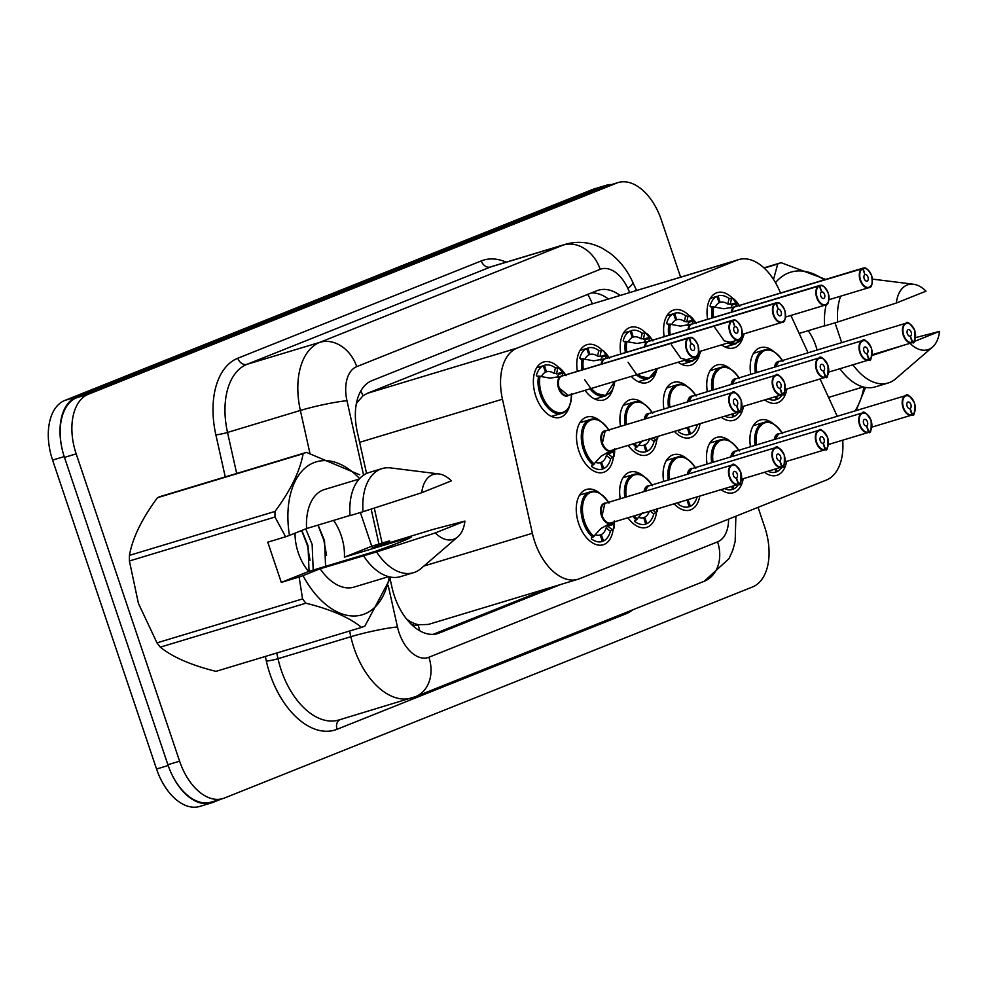 <?xml version="1.0" encoding="UTF-8"?>
<svg xmlns="http://www.w3.org/2000/svg" width="989" height="989" viewBox="0 0 989 989"><rect width="100%" height="100%" fill="white"/><g stroke="black" fill="none" stroke-linecap="round" stroke-linejoin="round"><path stroke-width="1.48" d="M569.479 406.034A28.891 17.345 -106.8 0 1 560.281 417.333A28.891 17.345 -106.8 0 1 535.791 396.132A28.891 17.345 -106.8 0 1 543.579 362.023A28.891 17.345 -106.8 0 1 559.156 367.933M577.353 371.357A28.891 17.345 -106.8 0 1 586.996 344.667A28.891 17.345 -106.8 0 1 602.573 350.588M620.771 354A28.891 17.345 -106.8 0 1 630.413 327.322A28.891 17.345 -106.8 0 1 646.002 333.231M664.188 336.643A28.891 17.345 -106.8 0 1 673.83 309.965A28.891 17.345 -106.8 0 1 689.42 315.874M707.605 319.299A28.891 17.345 -106.8 0 1 717.248 292.608A28.891 17.345 -106.8 0 1 732.837 298.517M613.44 456.77A28.891 17.345 -106.8 0 1 603.426 472.371A28.891 17.345 -106.8 0 1 578.936 451.169A28.891 17.345 -106.8 0 1 586.737 417.061A28.891 17.345 -106.8 0 1 600.657 421.388M620.499 426.395A28.891 17.345 -106.8 0 1 630.154 399.704A28.891 17.345 -106.8 0 1 644.074 404.031M663.916 409.038A28.891 17.345 -106.8 0 1 673.571 382.36A28.891 17.345 -106.8 0 1 687.491 386.687M707.333 391.681A28.891 17.345 -106.8 0 1 716.988 365.003A28.891 17.345 -106.8 0 1 730.908 369.33M750.75 374.337A28.891 17.345 -106.8 0 1 760.405 347.646A28.891 17.345 -106.8 0 1 774.325 351.973M613.168 529.152A28.891 17.345 -106.8 0 1 603.166 544.766A28.891 17.345 -106.8 0 1 578.676 523.564A28.891 17.345 -106.8 0 1 586.465 489.456A28.891 17.345 -106.8 0 1 600.397 493.783M620.239 498.79A28.891 17.345 -106.8 0 1 629.882 472.099A28.891 17.345 -106.8 0 1 643.814 476.426M663.656 481.433A28.891 17.345 -106.8 0 1 673.299 454.755A28.891 17.345 -106.8 0 1 687.231 459.069M707.073 464.076A28.891 17.345 -106.8 0 1 716.716 437.398A28.891 17.345 -106.8 0 1 730.648 441.724M750.49 446.731A28.891 17.345 -106.8 0 1 760.133 420.041A28.891 17.345 -106.8 0 1 774.066 424.368M780.581 293.016L778.652 288.825A50.971 30.61 73.2 0 0 738.684 259.613A50.971 30.61 73.2 0 0 737.164 260.144L517.086 348.116A50.971 30.61 73.2 0 0 502.449 399.21L532.379 533.281A50.971 30.61 73.2 0 0 534.765 541.836A50.971 30.61 73.2 0 0 577.984 579.257A50.971 30.61 73.2 0 0 579.492 578.726L826.371 480.048A50.971 30.61 73.2 0 0 842.702 440.192M410.361 623.379A16.986 10.199 73.2 0 0 418.087 624.949L418.594 624.751A50.971 30.61 -106.8 0 1 406.553 619.015M738.684 259.613L587.491 305.329L367.401 393.301L362.963 395.823L356.386 403.438M418.594 624.751L428.311 624.442L577.984 579.257M837.127 416.32A50.971 30.61 73.2 0 0 835.359 412.19L820.079 378.948M808.05 352.789L790.891 315.454M699.73 353.963A28.891 17.345 -106.8 0 1 690.532 365.275A28.891 17.345 -106.8 0 1 678.17 362.221M656.313 371.32A28.891 17.345 -106.8 0 1 647.115 382.619A28.891 17.345 -106.8 0 1 631.229 376.389M612.896 388.677A28.891 17.345 -106.8 0 1 603.698 399.976A28.891 17.345 -106.8 0 1 585.031 390.334M743.159 336.619A28.891 17.345 -106.8 0 1 733.949 347.918A28.891 17.345 -106.8 0 1 721.587 344.864M743.468 406.331A28.891 17.345 -106.8 0 1 733.677 420.313A28.891 17.345 -106.8 0 1 721.315 417.259M700.051 423.675A28.891 17.345 -106.8 0 1 690.26 437.657A28.891 17.345 -106.8 0 1 674.374 431.427M656.857 439.413A28.891 17.345 -106.8 0 1 646.843 455.014A28.891 17.345 -106.8 0 1 628.176 445.371M786.885 388.974A28.891 17.345 -106.8 0 1 777.094 402.956A28.891 17.345 -106.8 0 1 764.732 399.902M743.196 478.725A28.891 17.345 -106.8 0 1 733.418 492.707A28.891 17.345 -106.8 0 1 721.055 489.654M699.779 496.07A28.891 17.345 -106.8 0 1 690.001 510.052A28.891 17.345 -106.8 0 1 674.115 503.821M656.585 511.808A28.891 17.345 -106.8 0 1 646.583 527.409A28.891 17.345 -106.8 0 1 627.916 517.766M786.614 461.369A28.891 17.345 -106.8 0 1 776.835 475.35A28.891 17.345 -106.8 0 1 764.472 472.297M61.751 447.288A50.971 30.61 -106.8 0 1 76.549 396.898L604.539 185.87A50.971 30.61 -106.8 0 1 606.059 185.339A50.971 30.61 -106.8 0 1 611.598 184.535M221.215 799.087L212.994 802.363A50.971 30.61 -106.8 0 1 211.485 802.895A50.971 30.61 -106.8 0 1 171.826 774.35M211.485 802.895L199.778 806.431A50.971 30.61 -106.8 0 1 156.559 769.022L52.59 460.095A50.971 30.61 -106.8 0 1 64.841 400.434L592.831 189.393A50.971 30.61 -106.8 0 1 594.352 188.874L606.059 185.339M390.222 579.467L392.052 587.627A50.971 30.61 73.2 0 0 394.438 596.182A50.971 30.61 73.2 0 0 437.657 633.59A50.971 30.61 73.2 0 0 439.165 633.059L560.862 584.425M758.056 507.357L764.769 527.298A50.971 30.61 -106.8 0 1 752.53 586.959L224.342 798.074A50.971 30.61 -106.8 0 1 222.822 798.593A50.971 30.61 -106.8 0 1 179.602 761.184L76.178 453.864A50.971 30.61 -106.8 0 1 88.429 394.215L616.617 183.101A50.971 30.61 -106.8 0 1 618.125 182.569A50.971 30.61 -106.8 0 1 661.344 219.978L680.593 277.155M222.822 798.593L211.114 802.128A50.971 30.61 -106.8 0 1 167.895 764.72L64.47 457.4A50.971 30.61 -106.8 0 1 76.722 397.739L604.909 186.637A50.971 30.61 -106.8 0 1 606.418 186.105L618.125 182.569M620.091 295.414A50.971 30.61 73.2 0 0 598.456 290.185A50.971 30.61 73.2 0 0 596.948 290.717L371.889 380.666A50.971 30.61 73.2 0 0 357.264 431.76L366.573 473.459M374.287 508.086L382.113 543.109M549.155 587.961L433.034 634.369M591.373 292.942A50.971 30.61 -106.8 0 1 608.383 298.95M911.87 414.7L911.71 415.108A10.199 6.119 -106.8 0 1 911.66 415.12A10.199 6.119 -106.8 0 1 903.019 407.641A10.199 6.119 -106.8 0 1 905.763 395.6C906.901 393.189 909.831 395.674 914.541 403.055C914.874 412.87 914.108 416.826 912.241 414.898L912.353 414.515A9.853 5.922 73.2 0 0 914.479 403.079A9.853 5.922 73.2 0 0 905.837 395.959A9.853 5.922 73.2 0 0 903.464 407.493A9.853 5.922 73.2 0 0 911.87 414.7L909.942 408.544A3.4 2.04 -106.8 0 1 909.954 408.544A3.4 2.04 -106.8 0 1 907.074 406.046A3.4 2.04 -106.8 0 1 907.989 402.029A3.4 2.04 -106.8 0 1 910.869 404.526A3.4 2.04 -106.8 0 1 910.14 408.469L909.756 408.581M763.78 422.488A25.491 15.305 73.2 0 0 763.718 422.513A25.491 15.305 73.2 0 0 762.964 422.773A25.491 15.305 73.2 0 0 755.089 445.334L756.078 430.92L763.718 422.513L753.309 425.653M775.722 472.136L775.846 472.099A25.491 15.305 -106.8 0 1 767.959 471.246M775.067 469.095L775.982 472.062A25.491 15.305 -106.8 0 1 775.846 472.099M911.252 397.677A10.199 6.119 -106.8 0 0 905.763 395.6L778.541 434.01A10.199 6.119 73.2 0 0 778.244 434.109A10.199 6.119 73.2 0 0 775.042 439.314L778.541 434.01A10.187 6.119 -106.8 0 0 778.244 434.109A10.187 6.119 -106.8 0 0 775.042 439.314M911.611 415.145L871.865 427.137L911.71 415.108M776.192 468.761L777.218 471.555L775.945 471.951M910.14 408.469L912.353 414.515M781.57 467.08L781.99 466.956A25.491 15.305 -106.8 0 1 777.218 471.555M912.13 342.318L911.982 342.713A10.199 6.119 -106.8 0 1 911.92 342.738A10.199 6.119 -106.8 0 1 903.278 335.246A10.199 6.119 -106.8 0 1 906.035 323.218C907.173 320.795 910.09 323.279 914.813 330.66C915.134 340.476 914.368 344.432 912.501 342.503L912.612 342.12A9.853 5.922 73.2 0 0 914.751 330.697A9.853 5.922 73.2 0 0 906.097 323.564A9.853 5.922 73.2 0 0 903.736 335.098A9.853 5.922 73.2 0 0 912.13 342.318L910.201 336.149A3.4 2.04 -106.8 0 1 907.333 333.652A3.4 2.04 -106.8 0 1 908.261 329.646A3.4 2.04 -106.8 0 1 911.141 332.131A3.4 2.04 -106.8 0 1 910.399 336.075L910.028 336.186M764.052 350.094A25.491 15.305 73.2 0 0 763.99 350.118A25.491 15.305 73.2 0 0 763.224 350.378A25.491 15.305 73.2 0 0 755.361 372.94L756.35 358.525L763.99 350.118L753.569 353.258M775.982 399.741L776.118 399.704A25.491 15.305 -106.8 0 1 768.218 398.851M775.339 396.7L776.241 399.667A25.491 15.305 -106.8 0 1 776.118 399.704M911.524 325.294A10.199 6.119 -106.8 0 0 906.035 323.218L778.813 361.615A10.199 6.119 73.2 0 0 778.504 361.727A10.199 6.119 73.2 0 0 775.302 366.919L778.813 361.615A10.187 6.119 -106.8 0 0 778.504 361.727A10.187 6.119 -106.8 0 0 775.302 366.919M911.87 342.75L872.125 354.742L911.969 342.713M776.464 396.366L777.49 399.16L776.204 399.556M910.399 336.075L912.612 342.12M781.842 394.698L782.361 394.178A9.853 5.922 73.2 0 0 784.5 382.755A9.853 5.922 73.2 0 0 775.846 375.622A9.853 5.922 73.2 0 0 773.472 387.156A9.853 5.922 73.2 0 0 781.879 394.376L781.73 394.772A10.199 6.119 -106.8 0 1 781.669 394.796A10.199 6.119 -106.8 0 1 773.027 387.305A10.199 6.119 -106.8 0 1 775.784 375.276C776.921 372.853 779.839 375.338 784.561 382.718C784.883 392.546 784.116 396.49 782.25 394.562L782.25 394.562A25.491 15.305 -106.8 0 1 777.49 399.16M718.237 295.859L718.101 295.909A25.491 15.305 -106.8 0 1 718.237 295.859A25.491 15.305 -106.8 0 1 729.041 298.48L732.713 298.542A25.491 15.305 73.2 0 0 732.713 298.542L736.793 303.574L735.507 306.627L734.567 306.911M735.062 306.813A0.853 0.68 64.1 0 1 735 306.825L723.849 308.753L712.34 306.677A25.491 15.305 73.2 0 0 712.204 317.902M872.199 282.928A10.199 6.119 -106.8 0 1 868.775 287.688A10.199 6.119 -106.8 0 1 860.133 280.208A10.199 6.119 -106.8 0 1 862.334 268.39L862.705 268.625A9.853 5.922 73.2 0 0 860.578 280.06A9.853 5.922 73.2 0 0 869.232 287.181A9.853 5.922 73.2 0 0 871.593 275.647A9.853 5.922 73.2 0 0 863.187 268.439L864.918 274.658M727.669 343.022A25.491 15.305 73.2 0 0 735.569 343.875A25.491 15.305 73.2 0 0 735.618 343.863M712.34 306.677L711.042 307.072L710.053 306.071A25.491 15.305 -106.8 0 1 716.864 296.403L719.188 302.758A18.692 11.225 73.2 0 0 715.195 307.072M863.187 268.439L735.606 306.59A10.199 6.119 73.2 0 0 735.606 306.59L735.618 306.639M865.091 274.608A3.4 2.04 -106.8 0 1 865.103 274.596A3.4 2.04 -106.8 0 1 867.983 277.093A3.4 2.04 -106.8 0 1 867.069 281.111A3.4 2.04 -106.8 0 1 864.188 278.614A3.4 2.04 -106.8 0 1 864.918 274.67L862.705 268.625M716.864 296.403L710.325 298.369M718.101 295.909L720.103 302.399L719.164 302.683M730.97 307.999L732.07 305.008L731.489 304.13L727.842 304.08A18.692 11.225 73.2 0 0 720.202 302.374A18.692 11.225 73.2 0 0 720.103 302.399M862.334 268.39L735.111 306.788A10.199 6.119 73.2 0 0 732.157 311.881A10.187 6.119 -106.8 0 1 732.503 310.262M732.701 298.554L733.591 298.765A24.849 14.922 -106.8 0 1 739.278 305.49M714.849 327.569L724.257 340.871L736.323 343.616M711.042 307.072L710.053 306.071L711.215 307.023M333.577 520.412A38.41 23.068 -106.8 0 1 341.217 535.618A38.41 23.068 -106.8 0 1 344.407 557.166L371.74 546.237L389.579 540.859L389.938 542.64M325.579 566.351L324.528 540.662L318.099 525.085M274.991 517.024L129.411 560.973A91.754 55.087 -106.8 0 1 129.435 555.373L275.016 511.424A91.754 55.087 -106.8 0 0 274.991 517.024L285.586 536.78L267.759 542.17L281.296 582.397L308.63 571.469A38.41 23.068 -106.8 0 1 298.282 552.789A38.41 23.068 -106.8 0 1 295.043 533.17M309.062 571.333L308.012 545.644L301.806 530.463M313.192 570.084L312.141 544.395L305.749 528.892M305.898 603.191L160.317 647.14C172.494 657.079 191.038 665.152 215.961 671.358L361.554 627.409C349.377 617.47 330.821 609.397 305.898 603.191A91.754 55.087 -106.8 0 1 302.56 598.926L299.123 577.007L303.005 575.623A79.862 47.954 -106.8 0 0 353.357 616.011A79.862 47.954 -106.8 0 0 389.27 576.81M160.317 647.14A91.754 55.087 -106.8 0 1 156.979 642.875L302.56 598.926M129.411 560.973L138.411 603.364L156.979 642.875M389.579 540.859L389.06 541.23A79.862 47.954 -106.8 0 1 389.307 542.825M390.915 577.143L364.904 626.062A91.754 55.087 -106.8 0 1 361.554 627.409M308.63 571.469L375.511 551.281C397.368 543.517 409.285 538.745 411.288 536.978L344.407 557.166M464.917 521.079A33.985 20.398 -106.8 0 1 457.845 536.817A33.985 20.398 -106.8 0 1 435.271 532.935L464.917 521.079L432.539 529.572L371.926 548.079L389.06 541.23M457.845 536.817L421.03 568.514A54.37 32.649 -106.8 0 1 413.513 572.693A54.37 32.649 -106.8 0 1 376.586 551.936L320.127 568.774L303.005 575.623M435.271 532.935L376.586 551.936M413.513 572.693L400.508 576.624A54.37 32.649 -106.8 0 1 363.581 555.867M388.64 576.649L353.988 587.107A50.971 30.61 -106.8 0 1 320.127 568.774M285.586 536.78L289.468 535.395A79.862 47.954 -106.8 0 1 305.91 467.364A79.862 47.954 -106.8 0 1 359.613 478.577M275.016 511.424C290.63 490.371 300.001 471.135 303.104 453.728A91.754 55.087 -106.8 0 1 306.454 452.393L359.724 474.794M303.104 453.728L157.511 497.677A91.754 55.087 -106.8 0 1 160.873 496.342L306.454 452.393M157.511 497.677C141.897 518.731 132.538 537.954 129.435 555.373M421.734 492.707A33.985 20.398 -106.8 0 1 438.869 473.941A33.985 20.398 -106.8 0 1 451.38 480.864L421.734 492.707L363.05 511.709A54.37 32.649 -106.8 0 1 382.088 468.588A54.37 32.649 -106.8 0 1 390.655 467.921L438.869 473.941M363.05 511.709L350.044 515.64A54.37 32.649 -106.8 0 1 369.07 472.519L382.088 468.588M289.468 535.395L306.59 528.546A50.971 30.61 -106.8 0 1 324.528 489.518L359.18 479.047M306.59 528.546L350.032 515.442M310.039 560.318L307.319 545.223L301.645 530.524M326.568 555.323L323.836 540.229L317.951 525.122M371.74 546.237L360.392 512.512M281.296 582.397L299.123 577.007M808.211 330.697A38.41 23.068 -106.8 0 1 815.851 345.915A38.41 23.068 -106.8 0 1 817.087 350.057M863.891 387.107A79.862 47.954 -106.8 0 1 854.966 410.942M865.536 387.441L856.054 410.608M913.564 341.761L939.55 331.377A33.985 20.398 -106.8 0 1 932.479 347.114A33.985 20.398 -106.8 0 1 909.979 343.319M932.479 347.114L895.651 378.812A54.37 32.649 -106.8 0 1 888.134 382.99A54.37 32.649 -106.8 0 1 852.963 364.78M915.505 337.657L939.55 331.377M905.17 344.765L871.989 355.521M888.134 382.99L875.129 386.922A54.37 32.649 -106.8 0 1 839.958 368.699M828.621 397.405A50.971 30.61 -106.8 0 1 828.572 397.417L863.273 386.946M775.487 282.681A79.862 47.954 -106.8 0 1 824.047 279.899M773.534 279.442L777.725 264.026A91.754 55.087 -106.8 0 1 781.087 262.691L825.704 279.393M777.725 264.026L764.213 268.106M763.941 267.858L781.087 262.691M896.355 303.005A33.985 20.398 -106.8 0 1 913.49 284.239A33.985 20.398 -106.8 0 1 926.013 291.162L896.355 303.005L837.683 322.006A54.37 32.649 -106.8 0 1 840.638 296.193M837.683 322.006L824.678 325.937A54.37 32.649 -106.8 0 1 826.223 304.661M799.161 333.429L824.665 325.74M841.701 342.639L835.025 322.81M868.404 432.378L868.935 431.872A9.853 5.922 73.2 0 0 871.062 420.436A9.853 5.922 73.2 0 0 862.408 413.303A9.853 5.922 73.2 0 0 860.047 424.837A9.853 5.922 73.2 0 0 868.453 432.057L866.525 425.9A3.4 2.04 -106.8 0 1 866.537 425.888A3.4 2.04 -106.8 0 1 863.657 423.403A3.4 2.04 -106.8 0 1 864.571 419.385A3.4 2.04 -106.8 0 1 867.452 421.883A3.4 2.04 -106.8 0 1 866.723 425.826L866.339 425.938M720.363 439.845A25.491 15.305 73.2 0 0 720.301 439.87A25.491 15.305 73.2 0 0 719.547 440.13A25.491 15.305 73.2 0 0 711.672 462.691M732.305 489.481L732.429 489.444A25.491 15.305 -106.8 0 1 724.541 488.603M731.65 486.452L732.565 489.407A25.491 15.305 -106.8 0 1 732.429 489.444M868.453 432.057L868.293 432.465A10.199 6.119 -106.8 0 1 868.243 432.477A10.199 6.119 -106.8 0 1 859.602 424.998A10.199 6.119 -106.8 0 1 862.346 412.957L735.124 451.367A10.199 6.119 73.2 0 0 734.827 451.466A10.199 6.119 73.2 0 0 731.625 456.671L735.124 451.367A10.187 6.119 -106.8 0 0 734.827 451.466A10.187 6.119 -106.8 0 0 731.625 456.671M868.194 432.49L828.448 444.494L868.293 432.465M732.775 486.118L733.801 488.912L732.528 489.295M866.723 425.826L868.935 431.872M739.203 451.021C732.392 441.391 726.087 437.67 720.301 439.87L712.661 448.277L711.684 462.691M738.153 484.437L738.573 484.313A25.491 15.305 -106.8 0 1 733.801 488.912M825.036 449.414L824.875 449.81A10.199 6.119 -106.8 0 1 824.826 449.834A10.199 6.119 -106.8 0 1 816.185 442.355A10.199 6.119 -106.8 0 1 818.929 430.314C820.066 427.891 822.996 430.376 827.706 437.756C828.04 447.584 827.274 451.528 825.407 449.599L825.518 449.216A9.853 5.922 73.2 0 0 827.645 437.793A9.853 5.922 73.2 0 0 818.991 430.66A9.853 5.922 73.2 0 0 816.63 442.194A9.853 5.922 73.2 0 0 825.036 449.414L823.108 443.257A3.4 2.04 -106.8 0 1 820.24 440.748A3.4 2.04 -106.8 0 1 821.154 436.742A3.4 2.04 -106.8 0 1 824.035 439.24A3.4 2.04 -106.8 0 1 823.305 443.171L822.922 443.295M676.946 457.202A25.491 15.305 73.2 0 0 676.884 457.215A25.491 15.305 73.2 0 0 676.13 457.487A25.491 15.305 73.2 0 0 668.255 480.048L669.244 465.621L676.884 457.215L666.475 460.367M679.369 502.239A25.491 15.305 73.2 0 0 679.74 502.56L680.852 501.732M688.888 506.838L689.012 506.801A25.491 15.305 -106.8 0 1 678.207 504.18L678.442 502.956L679.74 502.56M684.833 500.582A18.692 11.225 73.2 0 0 687.046 500.298A18.692 11.225 73.2 0 0 687.145 500.273L689.148 506.764A25.491 15.305 -106.8 0 1 689.012 506.801M678.207 504.18L678.442 502.956L678.207 504.18M685.995 500.521L688.06 499.902A18.692 11.225 73.2 0 0 689.061 499.309M824.418 432.391A10.199 6.119 -106.8 0 0 818.929 430.314L691.707 468.712A10.199 6.119 73.2 0 0 691.41 468.823A10.199 6.119 73.2 0 0 688.208 474.028L691.707 468.712A10.187 6.119 -106.8 0 0 691.41 468.823A10.187 6.119 -106.8 0 0 688.208 474.028M824.777 449.847L785.031 461.851L824.875 449.822M688.06 499.902L690.384 506.269L689.11 506.652M823.305 443.171L825.518 449.216M697.121 496.874A25.491 15.305 -106.8 0 1 690.384 506.269M784.833 462.419A10.199 6.119 -106.8 0 1 782.015 466.944L782.101 466.573A9.853 5.922 73.2 0 0 784.228 455.15A9.853 5.922 73.2 0 0 775.574 448.017A9.853 5.922 73.2 0 0 773.213 459.551A9.853 5.922 73.2 0 0 781.619 466.771L779.691 460.602A3.4 2.04 -106.8 0 1 776.822 458.105A3.4 2.04 -106.8 0 1 777.737 454.099A3.4 2.04 -106.8 0 1 780.618 456.584A3.4 2.04 -106.8 0 1 779.888 460.528L779.505 460.639M633.529 474.547A25.491 15.305 73.2 0 0 633.467 474.572A25.491 15.305 73.2 0 0 632.713 474.831A25.491 15.305 73.2 0 0 624.838 497.393L625.827 482.978L633.467 474.572L623.058 477.712M632.812 516.283A25.491 15.305 73.2 0 0 636.323 519.917L642.343 512.883M645.471 524.195L645.594 524.158A25.491 15.305 -106.8 0 1 634.79 521.537L635.025 520.301L636.323 519.917M638.758 517.408A18.692 11.225 73.2 0 0 643.629 517.655A18.692 11.225 73.2 0 0 643.728 517.618L645.73 524.121A25.491 15.305 -106.8 0 1 645.594 524.158M635.049 520.301L634.79 521.537L635.025 520.301M642.578 517.877L644.643 517.259A18.692 11.225 73.2 0 0 649.303 511.313M781.619 466.771L781.458 467.167A10.199 6.119 -106.8 0 1 772.768 459.7A10.199 6.119 -106.8 0 1 775.512 447.671L648.289 486.069A10.199 6.119 73.2 0 0 647.993 486.18A10.199 6.119 73.2 0 0 644.791 491.372L648.289 486.069A10.187 6.119 -106.8 0 0 647.993 486.18A10.187 6.119 -106.8 0 0 644.791 491.372M781.359 467.204L741.614 479.195L781.458 467.167A10.199 6.119 -106.8 0 1 781.409 467.191L781.458 467.167M644.643 517.259L646.967 523.626L645.693 524.009M779.888 460.528L782.101 466.573M657.277 508.902L656.684 511.758A25.491 15.305 73.2 0 0 656.696 511.758L653.778 513.946A25.491 15.305 -106.8 0 1 646.967 523.626M657.277 511.239L657.648 508.791A24.849 14.922 -106.8 0 1 657.289 511.14L656.684 511.758M590.112 491.904A25.491 15.305 73.2 0 0 590.05 491.929A25.491 15.305 73.2 0 0 589.296 492.188A25.491 15.305 73.2 0 0 583.176 522.019A25.491 15.305 73.2 0 0 592.906 537.262L600.805 528.608L610.707 522.958M741.416 479.776A10.199 6.119 -106.8 0 1 738.598 484.289L738.684 483.93A9.853 5.922 73.2 0 0 740.81 472.495A9.853 5.922 73.2 0 0 732.157 465.374A9.853 5.922 73.2 0 0 729.795 476.908A9.853 5.922 73.2 0 0 738.202 484.116L736.261 477.959M602.054 541.552L602.177 541.515A25.491 15.305 -106.8 0 1 591.373 538.894L591.607 537.657L592.906 537.262C579.282 526.89 576.822 495.934 589.296 492.188L579.641 495.069M595.341 534.765A18.692 11.225 73.2 0 0 600.212 535A18.692 11.225 73.2 0 0 600.311 534.975L602.313 541.465A25.491 15.305 -106.8 0 1 602.177 541.515M591.373 538.894L591.607 537.657L591.373 538.894M611.697 522.662A10.508 6.305 -106.8 0 1 611.486 522.822L613.749 523.428L613.86 524.257L607.753 526.099L611.981 529.523L610.361 531.303A25.491 15.305 -106.8 0 1 603.55 540.971L602.276 541.354M599.161 535.234L601.225 534.604A18.692 11.225 73.2 0 0 606.121 527.879L607.753 526.099M602.128 515.454L604.872 503.426A10.199 6.119 73.2 0 0 604.576 503.525A10.199 6.119 73.2 0 0 602.128 515.467A10.199 6.119 73.2 0 0 610.769 522.946A10.199 6.119 73.2 0 0 610.819 522.921L737.942 484.548M736.298 477.947A3.4 2.04 -106.8 0 1 736.286 477.959A3.4 2.04 -106.8 0 1 733.405 475.462A3.4 2.04 -106.8 0 1 734.32 471.444A3.4 2.04 -106.8 0 1 737.201 473.941A3.4 2.04 -106.8 0 1 736.471 477.885L736.088 477.996M601.225 534.604L603.55 540.971M736.471 477.885L738.684 483.93M738.202 484.116L738.041 484.523A10.199 6.119 -106.8 0 1 737.992 484.536A10.199 6.119 -106.8 0 1 729.338 477.057A10.199 6.119 -106.8 0 1 732.095 465.015A10.199 6.119 -106.8 0 1 737.584 467.092M614.379 521.858A24.849 14.922 -106.8 0 1 613.872 528.497L613.86 524.257M609.026 525.703L608.42 524.343M611.981 529.523L613.279 529.127A25.491 15.305 73.2 0 0 613.279 529.115L613.267 529.115M695.86 322.834A24.849 14.922 -106.8 0 0 690.174 316.121L689.284 315.911L693.376 320.931L692.09 323.984L691.15 324.256M691.645 324.169A0.853 0.68 64.1 0 1 691.583 324.182L680.432 326.11L668.935 324.046A25.491 15.305 73.2 0 0 668.787 335.259M828.782 300.273A10.199 6.119 -106.8 0 1 825.358 305.045A10.199 6.119 -106.8 0 1 816.716 297.565A10.199 6.119 -106.8 0 1 818.917 285.747L819.288 285.982A9.853 5.922 73.2 0 0 817.161 297.405A9.853 5.922 73.2 0 0 825.815 304.538A9.853 5.922 73.2 0 0 828.176 293.004A9.853 5.922 73.2 0 0 819.77 285.784L821.674 291.965L819.288 285.982M684.252 360.379A25.491 15.305 73.2 0 0 692.152 361.232A25.491 15.305 73.2 0 0 692.201 361.22L692.906 360.973M689.308 315.899A25.491 15.305 73.2 0 0 689.296 315.887L687.985 316.282L686.786 321.87L684.425 321.437A18.692 11.225 73.2 0 0 676.785 319.719A18.692 11.225 73.2 0 0 676.686 319.756L675.747 320.04M674.819 313.216A25.491 15.305 -106.8 0 0 674.683 313.253L674.819 313.216A25.491 15.305 -106.8 0 1 685.624 315.837L687.985 316.282M668.923 324.033L667.612 324.429L666.623 323.428A25.491 15.305 -106.8 0 1 673.447 313.748L675.771 320.115A18.692 11.225 73.2 0 0 671.778 324.429M819.77 285.784L692.201 323.996M821.674 291.965A3.4 2.04 -106.8 0 1 821.686 291.953A3.4 2.04 -106.8 0 1 824.566 294.45A3.4 2.04 -106.8 0 1 823.652 298.455A3.4 2.04 -106.8 0 1 820.771 295.971A3.4 2.04 -106.8 0 1 821.5 292.027M673.447 313.748L666.907 315.726M674.683 313.253L676.686 319.756M687.553 325.344L688.653 322.352L688.072 321.474L686.786 321.87M818.917 285.747L691.694 324.145A10.199 6.119 73.2 0 0 688.74 329.238A10.187 6.119 -106.8 0 1 689.086 327.619M671.432 344.926L680.84 358.228L692.152 361.232L681.73 364.372M667.612 324.429L666.623 323.428L667.798 324.367M631.402 330.573L631.266 330.61A25.491 15.305 -106.8 0 1 631.402 330.573A25.491 15.305 -106.8 0 1 642.207 333.194L645.879 333.244A25.491 15.305 73.2 0 0 645.879 333.244L649.958 338.287L648.673 341.329L647.733 341.613M648.228 341.526A0.853 0.68 64.1 0 1 648.166 341.526L637.015 343.455L625.505 341.39A25.491 15.305 73.2 0 0 625.369 352.616M785.365 317.63A10.199 6.119 -106.8 0 1 781.94 322.402A10.199 6.119 -106.8 0 1 773.299 314.922A10.199 6.119 -106.8 0 1 775.5 303.091L775.871 303.339A9.853 5.922 73.2 0 0 773.744 314.762A9.853 5.922 73.2 0 0 782.398 321.895A9.853 5.922 73.2 0 0 784.759 310.361A9.853 5.922 73.2 0 0 776.353 303.141L778.256 309.31L775.871 303.339M636.483 374.806A25.491 15.305 73.2 0 0 648.735 378.589A25.491 15.305 73.2 0 0 648.784 378.564M625.505 341.39L624.195 341.774L623.206 340.785A25.491 15.305 -106.8 0 1 630.03 331.105L632.354 337.472A18.692 11.225 73.2 0 0 628.361 341.786M776.353 303.141L648.784 341.341A10.187 6.119 -106.8 0 1 648.772 341.304M778.256 309.31A3.4 2.04 -106.8 0 1 778.269 309.31A3.4 2.04 -106.8 0 1 781.149 311.807A3.4 2.04 -106.8 0 1 780.234 315.812A3.4 2.04 -106.8 0 1 777.354 313.315A3.4 2.04 -106.8 0 1 778.083 309.384M630.03 331.105L623.49 333.083M631.266 330.61L633.269 337.101L632.33 337.385M644.136 342.701L645.236 339.709L644.655 338.831L641.008 338.794A18.692 11.225 73.2 0 0 633.368 337.076A18.692 11.225 73.2 0 0 633.269 337.101M775.5 303.091L648.277 341.502A10.199 6.119 73.2 0 0 645.322 346.595A10.187 6.119 -106.8 0 1 645.669 344.963M645.866 333.256L646.757 333.478A24.849 14.922 -106.8 0 1 652.443 340.191M628.015 362.271L637.423 375.585L649.489 378.317M624.195 341.774L623.206 340.785L624.38 341.724M609.014 357.548A24.849 14.922 -106.8 0 0 603.339 350.835L606.541 355.644L605.256 358.686L604.316 358.97M604.811 358.871A0.853 0.68 64.1 0 1 604.749 358.883L593.598 360.812L582.101 358.747A25.491 15.305 73.2 0 0 581.952 369.96M741.948 334.987A10.199 6.119 -106.8 0 1 738.523 339.759A10.199 6.119 -106.8 0 1 729.882 332.267A10.199 6.119 -106.8 0 1 732.083 320.448L732.453 320.683A9.853 5.922 73.2 0 0 730.327 332.119A9.853 5.922 73.2 0 0 738.968 339.252A9.853 5.922 73.2 0 0 741.342 327.718A9.853 5.922 73.2 0 0 732.936 320.498L734.839 326.667L732.453 320.683M589.926 388.862A25.491 15.305 73.2 0 0 605.317 395.934A25.491 15.305 73.2 0 0 605.367 395.921M602.449 350.613L602.462 350.601A25.491 15.305 73.2 0 0 602.462 350.601L601.151 350.984L599.952 356.572L597.591 356.139A18.692 11.225 73.2 0 0 589.951 354.433A18.692 11.225 73.2 0 0 589.852 354.458L588.912 354.742M587.985 347.93A25.491 15.305 -106.8 0 0 587.849 347.967L587.985 347.93A25.491 15.305 -106.8 0 1 598.79 350.539L601.151 350.984M582.088 358.735L580.778 359.131L579.789 358.142A25.491 15.305 -106.8 0 1 586.613 348.462L588.937 354.828A18.692 11.225 73.2 0 0 584.944 359.131M732.936 320.498L605.367 358.698M734.839 326.667A3.4 2.04 -106.8 0 1 734.852 326.667A3.4 2.04 -106.8 0 1 737.732 329.152A3.4 2.04 -106.8 0 1 736.817 333.169A3.4 2.04 -106.8 0 1 733.937 330.672A3.4 2.04 -106.8 0 1 734.666 326.729M586.613 348.462L580.073 350.427M587.849 347.967L589.852 354.458M600.719 360.058L601.819 357.066L601.238 356.188L599.952 356.572M732.083 320.448L604.86 358.846A10.199 6.119 73.2 0 0 601.905 363.94M584.598 379.628L594.006 392.93L606.072 395.674M580.778 359.131L579.789 358.142L580.963 359.081M544.568 365.275L544.432 365.312A25.491 15.305 -106.8 0 1 544.568 365.275A25.491 15.305 -106.8 0 1 555.373 367.896L559.045 367.945A25.491 15.305 73.2 0 0 559.045 367.945L563.124 372.989L561.839 376.043L560.899 376.327M561.393 376.228A0.853 0.68 64.1 0 1 561.332 376.24L550.181 378.169L538.684 376.104C534.443 393.671 550.91 418.928 562.654 413.031L561.9 413.291A25.491 15.305 73.2 0 0 561.95 413.278M698.531 352.344A10.199 6.119 -106.8 0 1 695.106 357.103A10.199 6.119 -106.8 0 1 686.453 349.624A10.199 6.119 -106.8 0 1 688.665 337.805L689.036 338.04A9.853 5.922 73.2 0 0 686.91 349.476A9.853 5.922 73.2 0 0 695.551 356.596A9.853 5.922 73.2 0 0 697.925 345.062A9.853 5.922 73.2 0 0 689.518 337.855L691.249 344.073M538.684 376.104L538.671 376.092A25.491 15.305 73.2 0 0 540.291 394.586A25.491 15.305 73.2 0 0 561.9 413.291L551.479 416.431M538.671 376.092L537.361 376.488L536.372 375.486A25.491 15.305 -106.8 0 1 543.196 365.819L545.52 372.173A18.692 11.225 73.2 0 0 541.527 376.488M688.665 337.805L561.443 376.203A10.199 6.119 73.2 0 0 559.242 388.034A10.199 6.119 73.2 0 0 567.884 395.513A10.199 6.119 73.2 0 0 568.181 395.402L559.242 388.022M689.518 337.855L561.95 376.055M691.422 344.024A3.4 2.04 -106.8 0 1 691.435 344.011A3.4 2.04 -106.8 0 1 694.315 346.509A3.4 2.04 -106.8 0 1 693.4 350.526A3.4 2.04 -106.8 0 1 690.52 348.029A3.4 2.04 -106.8 0 1 691.249 344.085L689.036 338.04M543.196 365.819L536.656 367.784M544.432 365.312L546.435 371.815L545.495 372.099M557.289 377.415L558.402 374.423L557.821 373.533L554.174 373.496A18.692 11.225 73.2 0 0 546.521 371.79A18.692 11.225 73.2 0 0 546.435 371.815M559.032 367.97L559.922 368.18A24.849 14.922 -106.8 0 1 565.597 374.905M537.361 376.488L536.372 375.486L537.546 376.426M868.713 359.662L868.552 360.07A10.199 6.119 -106.8 0 1 859.861 352.603A10.199 6.119 -106.8 0 1 862.618 340.562C863.756 338.151 866.673 340.636 871.396 348.017C871.717 357.833 870.95 361.789 869.084 359.86L869.195 359.477A9.853 5.922 73.2 0 0 871.334 348.041A9.853 5.922 73.2 0 0 862.68 340.921A9.853 5.922 73.2 0 0 860.306 352.443A9.853 5.922 73.2 0 0 868.713 359.662L866.784 353.506A3.4 2.04 -106.8 0 1 866.797 353.506A3.4 2.04 -106.8 0 1 863.916 351.008A3.4 2.04 -106.8 0 1 864.843 346.991A3.4 2.04 -106.8 0 1 867.724 349.488A3.4 2.04 -106.8 0 1 866.982 353.432L866.611 353.543M720.635 367.451A25.491 15.305 73.2 0 0 720.573 367.475A25.491 15.305 73.2 0 0 719.807 367.735A25.491 15.305 73.2 0 0 711.944 390.296L712.933 375.882L720.573 367.475L710.151 370.615M732.565 417.098L732.701 417.061A25.491 15.305 -106.8 0 1 724.801 416.208M731.922 414.057L732.824 417.012A25.491 15.305 -106.8 0 1 732.701 417.061M868.107 342.639A10.199 6.119 -106.8 0 0 862.618 340.562L735.396 378.972A10.199 6.119 73.2 0 0 735.087 379.071A10.199 6.119 73.2 0 0 731.885 384.276L735.396 378.972A10.187 6.119 -106.8 0 0 735.087 379.071A10.187 6.119 -106.8 0 0 731.885 384.276M868.453 360.095L828.708 372.099L868.503 360.083A10.199 6.119 -106.8 0 1 868.503 360.083L868.565 360.07M733.047 413.723L734.073 416.517L732.787 416.901M866.982 353.432L869.195 359.477M738.424 412.042L738.832 411.918A25.491 15.305 -106.8 0 1 734.073 416.517M825.259 377.341L825.778 376.834A9.853 5.922 73.2 0 0 827.917 365.398A9.853 5.922 73.2 0 0 819.263 358.265A9.853 5.922 73.2 0 0 816.889 369.799A9.853 5.922 73.2 0 0 825.296 377.019L823.367 370.863M677.218 384.808A25.491 15.305 73.2 0 0 677.156 384.82A25.491 15.305 73.2 0 0 676.389 385.092A25.491 15.305 73.2 0 0 668.527 407.653L669.504 393.226L677.156 384.832L666.734 387.972M679.628 429.844A25.491 15.305 73.2 0 0 680.012 430.166L681.112 429.337M689.148 434.443L689.284 434.406A25.491 15.305 -106.8 0 1 678.466 431.785L678.714 430.561L680.012 430.166M685.105 428.188A18.692 11.225 73.2 0 0 687.318 427.903A18.692 11.225 73.2 0 0 687.404 427.878L689.407 434.369A25.491 15.305 -106.8 0 1 689.284 434.406M678.738 430.549L678.466 431.785L678.714 430.561M686.267 428.126L688.319 427.508A18.692 11.225 73.2 0 0 689.321 426.914M825.296 377.019L825.147 377.427A10.199 6.119 -106.8 0 1 825.086 377.439A10.199 6.119 -106.8 0 1 816.444 369.96A10.199 6.119 -106.8 0 1 819.201 357.919L691.979 396.329A10.199 6.119 73.2 0 0 691.67 396.428A10.199 6.119 73.2 0 0 688.468 401.633L691.979 396.329A10.187 6.119 -106.8 0 0 691.67 396.428A10.187 6.119 -106.8 0 0 688.468 401.633M825.036 377.452L785.291 389.456L825.135 377.427M823.404 370.85A3.4 2.04 -106.8 0 1 823.38 370.85A3.4 2.04 -106.8 0 1 820.499 368.365A3.4 2.04 -106.8 0 1 821.426 364.348A3.4 2.04 -106.8 0 1 824.307 366.845A3.4 2.04 -106.8 0 1 823.565 370.788L823.194 370.9M688.319 427.508L690.656 433.874L689.37 434.258M823.565 370.788L825.778 376.834M697.393 424.479A25.491 15.305 -106.8 0 1 690.656 433.874M633.801 402.164A25.491 15.305 73.2 0 0 633.739 402.177A25.491 15.305 73.2 0 0 632.972 402.449A25.491 15.305 73.2 0 0 625.11 424.998L626.086 410.583L633.739 402.177L623.317 405.317M633.084 443.9A25.491 15.305 73.2 0 0 636.595 447.523L642.603 440.488M645.73 451.8L645.866 451.763A25.491 15.305 -106.8 0 1 635.049 449.142L635.284 447.918L636.595 447.523M639.018 445.013A18.692 11.225 73.2 0 0 643.901 445.26A18.692 11.225 73.2 0 0 643.987 445.223L645.99 451.726A25.491 15.305 -106.8 0 1 645.866 451.763M635.049 449.142L635.284 447.918L635.049 449.142M642.85 445.483L644.902 444.865A18.692 11.225 73.2 0 0 649.563 438.918M781.273 377.353A10.199 6.119 -106.8 0 0 775.784 375.276L648.561 413.674A10.199 6.119 73.2 0 0 648.252 413.785A10.199 6.119 73.2 0 0 645.051 418.977L648.561 413.674A10.187 6.119 -106.8 0 0 648.252 413.785A10.187 6.119 -106.8 0 0 645.051 418.977M781.619 394.809L741.874 406.8L781.718 394.772M781.879 394.376L779.95 388.207A3.4 2.04 -106.8 0 1 777.082 385.71A3.4 2.04 -106.8 0 1 778.009 381.705A3.4 2.04 -106.8 0 1 780.89 384.189A3.4 2.04 -106.8 0 1 780.148 388.133L779.777 388.244M644.902 444.865L647.239 451.231L645.953 451.614M780.148 388.133L782.361 394.178M657.549 436.508L656.956 439.363A25.491 15.305 73.2 0 0 656.968 439.363L654.05 441.551A25.491 15.305 -106.8 0 1 647.239 451.231M657.549 438.844L657.908 436.396A24.849 14.922 -106.8 0 1 657.549 438.757L656.956 439.363M590.384 419.509A25.491 15.305 73.2 0 0 590.322 419.534A25.491 15.305 73.2 0 0 589.555 419.793C577.082 423.539 579.554 454.495 593.177 464.855L601.077 456.213L610.979 450.564M741.676 407.381A10.199 6.119 -106.8 0 1 738.87 411.894L738.944 411.535A9.853 5.922 73.2 0 0 741.07 400.112A9.853 5.922 73.2 0 0 732.429 392.979A9.853 5.922 73.2 0 0 730.055 404.513A9.853 5.922 73.2 0 0 738.462 411.733L736.533 405.564A3.4 2.04 -106.8 0 1 736.545 405.564A3.4 2.04 -106.8 0 1 733.665 403.067A3.4 2.04 -106.8 0 1 734.58 399.049A3.4 2.04 -106.8 0 1 737.473 401.546A3.4 2.04 -106.8 0 1 736.731 405.49L736.36 405.601M609.224 430.685C602.4 421.067 596.107 417.346 590.322 419.534L589.555 419.793A25.491 15.305 73.2 0 0 583.436 449.624A25.491 15.305 73.2 0 0 593.177 464.879L591.867 465.263L591.632 466.499L591.867 465.263M602.313 469.157L602.449 469.12A25.491 15.305 -106.8 0 1 591.632 466.499L591.904 465.263M595.601 462.37A18.692 11.225 73.2 0 0 600.484 462.605A18.692 11.225 73.2 0 0 600.57 462.58L602.573 469.083A25.491 15.305 -106.8 0 1 602.449 469.12M611.968 450.267A10.508 6.305 -106.8 0 1 611.758 450.428L614.021 451.046L614.12 451.862L608.012 453.716L612.24 457.128L610.633 458.908A25.491 15.305 -106.8 0 1 603.822 468.576L602.536 468.971M599.433 462.84L601.485 462.222A18.692 11.225 73.2 0 0 606.393 455.484L608.012 453.716M602.388 443.072L605.144 431.031A10.199 6.119 73.2 0 0 604.835 431.142A10.199 6.119 73.2 0 0 602.388 443.072A10.199 6.119 73.2 0 0 611.029 450.551A10.199 6.119 73.2 0 0 611.091 450.539L738.202 412.166A10.199 6.119 -106.8 0 1 729.61 404.662A10.199 6.119 -106.8 0 1 732.367 392.621A10.199 6.119 -106.8 0 1 737.856 394.698M601.485 462.222L603.822 468.576M736.731 405.49L738.944 411.535M738.462 411.733L738.301 412.129A10.199 6.119 -106.8 0 1 738.251 412.141L611.029 450.551M614.12 451.862L613.539 456.72A25.491 15.305 73.2 0 0 613.551 456.72L612.24 457.128M614.651 449.463A24.849 14.922 -106.8 0 1 614.132 456.102L613.539 456.72M609.286 453.308L608.692 451.948M423.91 566.029L532.379 533.281M418.087 624.949A50.971 40.71 68.2 0 1 419.756 630.784M360.837 390.915A50.971 40.71 68.2 0 1 362.963 395.823M587.726 294.401A50.971 40.71 68.2 0 1 592.324 303.796M359.613 442.33L502.449 399.21M367.401 393.301L517.086 348.116M587.491 305.329L737.164 260.144M156.559 769.022L168.167 765.511M52.59 460.095L64.211 456.584M64.841 400.434L76.549 396.898M592.831 189.393L604.539 185.87M436.1 633.986L439.165 633.059M388.195 585.426L397.467 626.964A33.985 20.398 73.2 0 0 399.062 632.663A33.985 20.398 73.2 0 0 428.88 657.252L717.569 541.873A33.985 20.398 73.2 0 0 728.609 519.126M411.671 697.999A67.969 40.809 -106.8 0 1 354.05 648.116A67.969 40.809 -106.8 0 1 350.86 636.706L278.02 658.699A67.969 40.809 73.2 0 0 281.197 670.097A67.969 40.809 73.2 0 0 338.831 719.992L415.479 696.664A33.985 27.136 -111.8 0 0 428.88 657.252M632.861 609.78A76.462 45.914 -106.8 0 1 625.74 613.897L337.051 729.289A8.493 6.787 68.2 0 1 339.919 719.658M337.051 729.289A76.462 45.914 -106.8 0 1 269.948 673.966A76.462 45.914 -106.8 0 1 266.362 661.134L265.324 656.461M225.257 476.908L215.874 434.876A76.462 45.914 -106.8 0 1 237.817 358.228L481.297 260.911A76.462 45.914 -106.8 0 1 506.158 262.172M76.178 453.864L64.47 457.4M88.429 394.215L76.722 397.739M179.602 761.184L167.895 764.72M616.617 183.101L604.909 186.637M309.928 453.296L300.372 410.46L227.519 432.44L236.68 473.459M629.721 292.509L627.854 288.442A33.985 20.398 73.2 0 0 600.199 269.329L356.72 366.647A33.985 20.398 73.2 0 0 346.966 400.718A33.985 3.313 167.4 0 0 300.372 410.46A67.969 40.809 -106.8 0 1 319.88 342.318L247.027 364.311A67.969 40.809 73.2 0 0 227.519 432.44A8.493 0.828 -12.6 0 1 215.874 434.876M397.467 626.964A33.985 3.313 167.4 0 0 350.86 636.706L349.599 631.019M276.747 653.012L278.02 658.699A8.493 0.828 -12.6 0 1 266.362 661.134M356.72 366.647A33.985 27.136 -111.8 0 0 319.88 342.318L563.359 245L490.507 266.993L247.027 364.311A8.493 6.787 68.2 0 1 237.817 358.228M600.199 269.329A33.985 27.136 -111.8 0 0 563.359 245A67.969 40.809 -106.8 0 1 565.374 244.295L492.534 266.288A67.969 40.809 73.2 0 0 490.507 266.993A8.493 6.787 68.2 0 1 481.297 260.911M346.966 400.718L363.581 475.153M371.159 509.1L378.96 544.061M625.74 613.897A8.493 6.787 68.2 0 1 625.419 612.747M636.557 290.445L632.713 282.1A33.985 6.107 155.3 0 1 627.854 288.442M735.878 516.221L735.161 541.465L732.738 550.292L729.041 558.649L704.168 581.285A33.985 27.136 -111.8 0 0 717.569 541.873M774.313 439.536A10.508 6.305 -106.8 0 1 779.505 433.714M915.085 410.361A10.199 6.119 -106.8 0 1 912.266 414.873M756.474 444.914A24.849 14.922 -106.8 0 1 763.706 423.267A24.849 14.922 -106.8 0 1 782.175 432.91M774.572 367.142A10.508 6.305 -106.8 0 1 779.777 361.331M915.344 337.966A10.199 6.119 -106.8 0 1 912.538 342.491M756.746 372.519A24.849 14.922 -106.8 0 1 763.965 350.885A24.849 14.922 -106.8 0 1 782.435 360.528M735.655 306.306A10.508 6.305 -106.8 0 1 736.595 306.293M731.427 312.104A10.508 6.305 -106.8 0 1 733.912 307.01M862.828 268.192A10.199 6.119 -106.8 0 1 862.878 268.167A10.199 6.119 -106.8 0 1 868.367 270.244M735.606 306.602A10.187 6.119 -106.8 0 1 735.618 306.602L862.878 268.167C863.941 268.872 865.449 264.483 871.655 275.622C872.805 283.794 871.841 287.824 868.775 287.688L828.98 299.704M725.147 347.028L735.569 343.875L744.185 333.8A24.849 14.922 -106.8 0 1 729.474 342.478M713.588 317.481A24.849 14.922 -106.8 0 1 713.737 306.701M727.842 304.08L729.041 298.48M731.403 298.925L730.203 304.513M736.311 302.671L731.489 304.13M736.793 303.574L732.07 305.008M730.896 456.893A10.508 6.305 -106.8 0 1 736.088 451.071M871.668 427.705A10.199 6.119 -106.8 0 1 868.849 432.23C870.691 434.171 871.457 430.227 871.124 420.412C866.413 413.019 863.484 410.546 862.346 412.957A10.199 6.119 -106.8 0 1 867.835 415.034M713.057 462.271A24.849 14.922 -106.8 0 1 720.289 440.624A24.849 14.922 -106.8 0 1 738.758 450.267M687.479 474.238A10.508 6.305 -106.8 0 1 692.671 468.427M828.25 445.062A10.199 6.119 -106.8 0 1 825.432 449.587M669.64 479.628A24.849 14.922 -106.8 0 1 676.872 457.981A24.849 14.922 -106.8 0 1 695.341 467.624M644.062 491.595A10.508 6.305 -106.8 0 1 649.254 485.784M781.99 466.956C783.857 468.885 784.623 464.929 784.289 455.113C779.579 447.733 776.649 445.248 775.512 447.671A10.199 6.119 -106.8 0 1 781.001 449.748M637.435 519.077A24.849 14.922 -106.8 0 1 634.258 515.85M626.222 496.985A24.849 14.922 -106.8 0 1 633.455 475.338A24.849 14.922 -106.8 0 1 651.924 484.981M652.963 510.2L655.398 512.166M653.778 513.946L650.193 511.041M609.743 523.515A10.508 6.305 -106.8 0 1 600.842 513.415A10.508 6.305 -106.8 0 1 605.837 503.129M606.096 521.623A10.187 6.119 -106.8 0 1 601.312 511.597A10.187 6.119 -106.8 0 1 604.576 503.525A10.187 6.119 -106.8 0 1 604.872 503.426L732.095 465.015C733.232 462.605 736.162 465.09 740.872 472.47C741.206 482.286 740.44 486.242 738.573 484.313M594.018 536.434A24.849 14.922 -106.8 0 1 584.252 499.235A24.849 14.922 -106.8 0 1 608.507 502.325M613.749 523.428L609.039 524.862M610.361 531.303L606.121 527.879M692.238 323.663A10.508 6.305 -106.8 0 1 693.178 323.65M687.998 329.461A10.508 6.305 -106.8 0 1 690.495 324.367M819.411 285.537A10.199 6.119 -106.8 0 1 819.461 285.524A10.199 6.119 -106.8 0 1 824.95 287.601M692.152 361.232L700.756 351.157A24.849 14.922 -106.8 0 1 686.057 359.835M670.171 334.838A24.849 14.922 -106.8 0 1 670.319 324.058M684.425 321.437L685.624 315.837M692.893 320.028L688.072 321.474M693.376 320.931L688.653 322.352M648.821 341.02A10.508 6.305 -106.8 0 1 649.761 341.007M644.581 346.805A10.508 6.305 -106.8 0 1 647.078 341.712M775.994 302.894A10.199 6.119 -106.8 0 1 776.044 302.881A10.199 6.119 -106.8 0 1 781.533 304.958M638.313 381.729L648.735 378.589L657.339 368.501A24.849 14.922 -106.8 0 1 638.016 374.337M626.754 352.195A24.849 14.922 -106.8 0 1 626.902 341.415M641.008 338.794L642.207 333.194M644.568 333.639L643.369 339.215M649.476 337.373L644.655 338.831M649.958 338.287L645.236 339.709M605.404 358.377A10.508 6.305 -106.8 0 1 606.344 358.352M601.164 364.162A10.508 6.305 -106.8 0 1 603.661 359.069M698.729 351.763L738.523 339.759C741.589 339.882 742.554 335.852 741.404 327.68C735.198 316.542 733.69 320.931 732.626 320.238A10.199 6.119 -106.8 0 1 732.626 320.238A10.199 6.119 -106.8 0 1 738.115 322.315M601.893 363.94A10.187 6.119 -106.8 0 1 602.252 362.32M594.896 399.086L605.317 395.934L614.775 381.358A24.849 14.922 -106.8 0 1 591.373 388.417M583.337 369.552A24.849 14.922 -106.8 0 1 583.485 358.76M597.591 356.139L598.79 350.539M606.059 354.73L601.238 356.188M606.541 355.644L601.819 357.066M561.987 375.721A10.508 6.305 -106.8 0 1 562.926 375.709M568.848 395.217A10.508 6.305 -106.8 0 1 559.218 389.913A10.508 6.305 -106.8 0 1 560.244 376.426M689.16 337.608A10.199 6.119 -106.8 0 1 689.209 337.583A10.199 6.119 -106.8 0 1 694.698 339.66M561.987 375.993L689.209 337.583C690.273 338.287 691.781 333.899 697.987 345.037C699.136 353.209 698.172 357.239 695.106 357.103L567.884 395.513A10.187 6.119 -106.8 0 1 560.516 390.89A10.187 6.119 -106.8 0 1 558.834 379.677M571.506 394.413A24.849 14.922 -106.8 0 1 553.852 410.93A24.849 14.922 -106.8 0 1 540.068 376.117M554.174 373.496L555.373 367.896M557.734 368.341L556.535 373.929M562.642 372.087L557.821 373.533M563.124 372.989L558.402 374.423M731.155 384.498A10.508 6.305 -106.8 0 1 736.36 378.676M871.927 355.323A10.199 6.119 -106.8 0 1 869.121 359.835M713.329 389.876A24.849 14.922 -106.8 0 1 720.548 368.229A24.849 14.922 -106.8 0 1 739.018 377.872M687.738 401.855A10.508 6.305 -106.8 0 1 692.943 396.033M825.667 377.217C827.533 379.133 828.3 375.19 827.978 365.374C823.256 357.981 820.338 355.496 819.201 357.919A10.199 6.119 -106.8 0 1 824.69 359.996M828.51 372.668A10.199 6.119 -106.8 0 1 825.704 377.192M669.912 407.233A24.849 14.922 -106.8 0 1 677.131 385.586A24.849 14.922 -106.8 0 1 695.601 395.229M644.321 419.2A10.508 6.305 -106.8 0 1 649.526 413.39M785.093 390.025A10.199 6.119 -106.8 0 1 782.287 394.549M637.695 446.682A24.849 14.922 -106.8 0 1 634.53 443.455M626.494 424.59A24.849 14.922 -106.8 0 1 633.714 402.943A24.849 14.922 -106.8 0 1 652.184 412.586M653.235 437.806L655.658 439.771M654.05 441.551L650.453 438.646M610.015 451.132A10.508 6.305 -106.8 0 1 601.114 441.02A10.508 6.305 -106.8 0 1 606.109 430.734M606.368 449.229A10.187 6.119 -106.8 0 1 601.584 439.203A10.187 6.119 -106.8 0 1 604.835 431.142A10.187 6.119 -106.8 0 1 605.144 431.031L732.367 392.621C733.504 390.21 736.422 392.695 741.132 400.075C741.466 409.891 740.699 413.847 738.832 411.918M594.278 464.039A24.849 14.922 -106.8 0 1 584.511 426.84A24.849 14.922 -106.8 0 1 608.767 429.931M614.021 451.046L609.298 452.468M610.633 458.908L606.393 455.484M632.713 282.1C627.385 270.405 619.918 260.836 610.324 253.369L602.388 248.313C590.433 242.07 578.095 240.735 565.374 244.295M415.479 696.664L704.168 581.285M782.62 433.664C775.809 424.034 769.504 420.325 763.718 422.513M782.892 361.269C776.081 351.651 769.776 347.93 763.99 350.118M733.479 298.653L739.735 306.244M913.49 284.239L872.422 279.108M720.301 439.87L709.892 443.01M695.786 468.378C688.974 458.748 682.67 455.027 676.884 457.215M652.369 485.723C645.557 476.105 639.253 472.383 633.467 474.572M738.041 484.523L610.769 522.946M608.952 503.08C602.14 493.449 595.835 489.74 590.05 491.929M614.342 520.968L613.86 528.596M785.563 317.061L825.358 305.045C828.423 305.168 829.388 301.151 828.238 292.979C822.032 281.84 820.524 286.229 819.461 285.524L692.238 323.935M690.062 316.01L696.318 323.601M742.146 334.418L781.94 322.402C785.006 322.525 785.971 318.507 784.821 310.336C778.615 299.185 777.107 303.574 776.044 302.881L648.821 341.279M646.645 333.367L652.901 340.958M732.626 320.238L605.404 358.636M603.228 350.712L609.484 358.302M559.811 368.069L566.067 375.659M571.469 393.535C571.123 405.329 567.933 411.918 561.9 413.291M739.475 378.626C732.664 368.996 726.359 365.287 720.573 367.475M696.058 395.983C689.246 386.353 682.942 382.632 677.156 384.82M652.641 413.328C645.817 403.71 639.524 399.989 633.739 402.177M590.322 419.534L579.9 422.674M614.614 448.586L614.132 456.201"/></g></svg>
